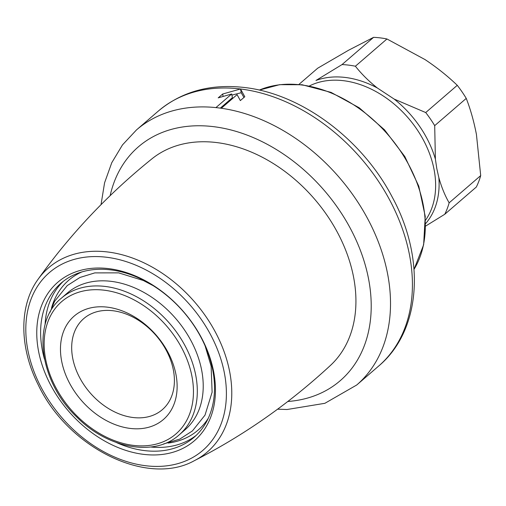 <?xml version="1.0" encoding="UTF-8"?>
<svg xmlns="http://www.w3.org/2000/svg" width="506" height="506" viewBox="0 0 506 506"><rect width="100%" height="100%" fill="white"/><g stroke="black" fill="none" stroke-linecap="round" stroke-linejoin="round"><path stroke-width="0.76" d="M480.7 175.588L449.145 202.83A101.099 73.459 -130.8 0 1 444.755 214.278L476.31 187.037A101.099 73.459 -130.8 0 0 480.7 175.588L476.431 134.444C473.901 121.358 470.51 109.347 466.254 98.398A101.099 73.459 -130.8 0 0 457.272 85.312C447.601 76.033 436.868 67.462 425.065 59.6L386.951 38.981A101.099 73.459 -130.8 0 0 373.586 37.343L348.596 50.221L317.711 68.196L298.938 84.407M466.254 98.398L434.698 125.64A101.099 73.459 -130.8 0 0 425.723 112.553L457.272 85.312M373.586 37.343L342.031 64.578A101.099 73.459 -130.8 0 1 355.395 66.223C361.531 73.996 368.842 81.251 377.337 87.987L394.174 99.081L425.723 112.553M386.951 38.981L355.395 66.223M434.698 125.64L435.388 159.137L436.811 168.643L438.847 177.625C441.485 187.075 444.913 195.48 449.145 202.83M444.755 214.278L425.597 226.1M377.337 87.987A91.864 66.748 -130.8 0 0 315.978 80.46L342.031 64.578M223.108 96.393L222.665 94.021L240.521 88.986L244.803 96.741L240.344 100.593L237.086 94.641L221.312 108.259A168.498 122.427 -130.8 0 0 218.611 107.904A168.498 122.427 -130.8 0 0 215.923 107.601A168.498 122.427 -130.8 0 0 136.493 129.915L122.496 144.887L111.775 162.692L104.578 182.799L101.029 204.639M220.312 108.12L232.393 97.69L231.697 93.983L215.923 107.601M231.697 93.983L218.2 97.873L222.665 94.021M194.43 460.637C243.721 435.457 289.065 403.718 330.462 365.408A136.557 99.22 -130.8 0 0 338.944 235.29A136.557 99.22 -130.8 0 0 216.612 142.559A136.557 99.22 -130.8 0 0 152.053 158.739C108.113 194.108 70.094 234.335 37.988 279.42L37.988 279.42C19 305.485 19.203 347.034 38.001 384.313C67.507 447.614 147.252 487.107 194.43 460.637L194.43 460.637A121.585 88.341 -130.8 0 0 221.653 345.351A121.585 88.341 -130.8 0 0 107.74 251.982A121.585 88.341 -130.8 0 0 37.988 279.42M108.727 268.635A104.609 76.008 -130.8 0 0 58.892 398.608A104.609 76.008 -130.8 0 0 210.692 417.222A104.609 76.008 -130.8 0 0 108.727 268.635M116.462 442.567A101.801 73.965 -130.8 0 0 194.089 437.285A101.801 73.965 -130.8 0 0 202.432 340.158A101.801 73.965 -130.8 0 0 110.65 269.869A101.801 73.965 -130.8 0 0 61.036 283.17A101.801 73.965 -130.8 0 0 44.484 359.184M179.213 434.825L185.12 429.72A90.22 65.552 -130.8 0 0 201.755 370.702A90.22 65.552 -130.8 0 0 145.38 293.259A90.22 65.552 -130.8 0 0 67.216 293.138L61.308 298.243C31.296 322.151 39.272 381.669 76.817 417.083C108.006 448.816 154.855 457.089 179.213 434.825A90.22 65.552 -130.8 0 0 195.841 375.8A90.22 65.552 -130.8 0 0 139.466 298.357A90.22 65.552 -130.8 0 0 61.308 298.243M176.018 374.807A68.297 49.626 -130.8 0 0 80.365 311.785A68.297 49.626 -130.8 0 0 100.011 416.786A68.297 49.626 -130.8 0 0 176.018 374.807M173.425 370.31A60.138 43.699 -130.8 0 0 135.848 318.685A60.138 43.699 -130.8 0 0 83.743 318.609A60.138 43.699 -130.8 0 0 89.967 392.681A60.138 43.699 -130.8 0 0 162.344 409.651A60.138 43.699 -130.8 0 0 173.425 370.31M243.955 97.475L241.217 92.724L240.521 88.986A168.498 122.427 -130.8 0 0 158.403 111.004C181.945 91.422 210.667 83.591 244.562 87.513C301.804 93.895 362.517 139.523 392.485 197.568C425.635 258.636 421.188 330.45 378.614 366.097A168.498 122.427 -130.8 0 0 392.428 205.328A168.498 122.427 -130.8 0 0 240.521 88.986M241.217 92.724L231.906 95.103M425.483 220.287A90.22 65.552 -130.8 0 0 434.167 170.054A90.22 65.552 -130.8 0 0 309.489 85.919M435.388 159.137A91.864 66.748 -130.8 0 0 394.174 99.081M425.59 223.652A91.864 66.748 -130.8 0 0 438.847 177.625M301.253 84.926A121.585 88.341 -130.8 0 0 259.293 90.093L279.685 84.666L302.095 84.742L331.057 92.389L359.222 107.791L384.459 129.745L404.832 156.563L418.785 186.183L425.23 216.353L423.63 244.803L414.034 269.344A121.585 88.341 -130.8 0 0 404.231 156.898A121.585 88.341 -130.8 0 0 301.253 84.926M378.614 366.097L356.711 385.009A168.498 122.427 -130.8 0 0 371.214 225.644A168.498 122.427 -130.8 0 0 221.312 108.259M287.825 401.486A154.456 112.224 -130.8 0 0 365.851 267.181A154.456 112.224 -130.8 0 0 213.64 126.671A154.456 112.224 -130.8 0 0 110.144 195.658M106.595 257.257A117.43 85.324 -130.8 0 0 50.651 403.155A117.43 85.324 -130.8 0 0 221.059 424.053A117.43 85.324 -130.8 0 0 106.595 257.257M63.282 281.336A101.801 73.965 -130.8 0 0 45.085 324.719M150.655 447.007A101.801 73.965 -130.8 0 0 196.227 435.337M81.896 271.912A98.993 71.928 -130.8 0 0 51.542 307.907M168.226 443.066A98.993 71.928 -130.8 0 0 208.263 418.291M192.027 376.774A87.411 63.509 -130.8 0 0 69.607 296.111A87.411 63.509 -130.8 0 0 94.755 430.492A87.411 63.509 -130.8 0 0 192.027 376.774M158.403 111.004L136.493 129.915M277.611 409.183L287.035 409.518L324.877 403.307L356.711 385.009M205.094 345.845L211.122 366.173L212.115 392.201L205.012 415.135L192.419 430.935L179.756 439.107L163.527 443.977M49.955 312.423L54.61 301.323L67.254 285.593L79.967 277.465L94.78 272.892L118.651 272.867L143.35 280.507L153.059 285.599"/></g></svg>
